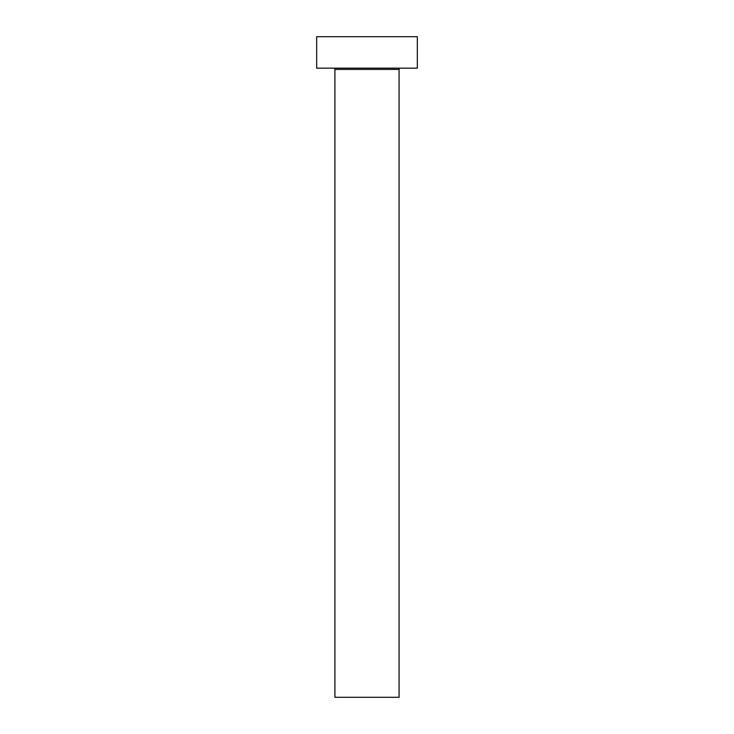 <?xml version="1.0" encoding="UTF-8"?>
<svg xmlns="http://www.w3.org/2000/svg" width="734" height="734" viewBox="0 0 734 734"><rect width="100%" height="100%" fill="white"/><g stroke="black" fill="none" stroke-linecap="round" stroke-linejoin="round"><path stroke-width="0.55" stroke-dasharray="3.67 2.75" d="M400.342 68.161L333.658 68.161L400.342 68.161M316.666 68.161L417.334 68.161M316.666 36.7L417.334 36.7M334.915 697.3L399.085 697.3M334.915 69.418L399.085 69.418"/><path stroke-width="1.1" d="M399.085 69.418L334.915 69.418L334.915 697.3L399.085 697.3L399.085 69.418A1.257 1.257 0 0 1 400.342 68.161M334.915 69.418A1.257 1.257 0 0 0 333.658 68.161M417.334 68.161L316.666 68.161L316.666 36.7L417.334 36.7L417.334 68.161"/></g></svg>

